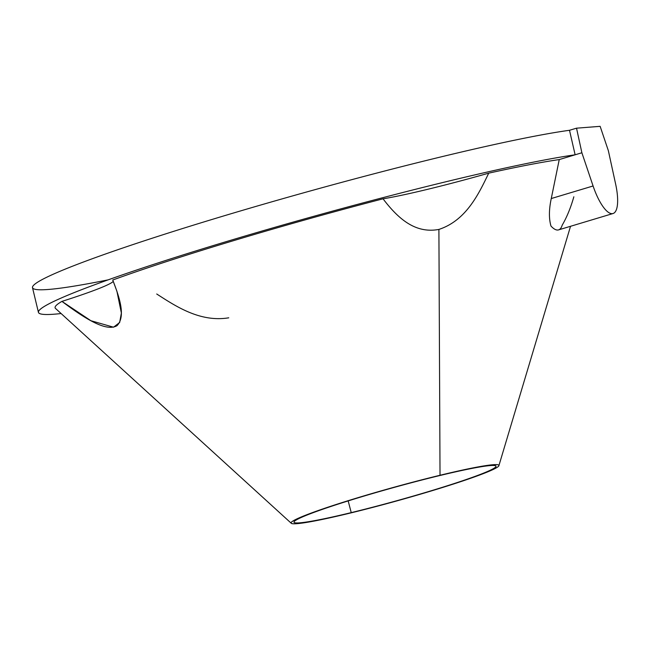 <?xml version="1.0" encoding="UTF-8"?>
<svg xmlns="http://www.w3.org/2000/svg" width="650" height="650" viewBox="0 0 650 650"><rect width="100%" height="100%" fill="white"/><g stroke="black" fill="none" stroke-linecap="round" stroke-linejoin="round"><path stroke-width="0.97" d="M438.774 475.792A104.829 6.768 164.5 0 0 293.987 522.202A104.829 6.768 164.5 0 0 351.236 512.614L348.181 500.906L351.236 512.614A104.829 6.768 164.5 0 0 496.015 466.172A104.829 6.768 164.5 0 0 438.774 475.792A104.829 6.768 164.5 0 0 303.948 516.303A104.829 6.768 164.5 0 0 351.236 512.614A104.829 6.768 164.5 0 0 486.062 472.103A104.829 6.768 164.5 0 0 438.774 475.792M440.026 475.264A107.819 6.955 -15.5 0 1 488.662 471.477A107.819 6.955 -15.5 0 1 349.984 513.142A107.819 6.955 -15.5 0 1 301.348 516.929A107.819 6.955 -15.5 0 1 440.026 475.264L438.904 229.426C466.383 220.415 478.871 193.537 488.727 173.16A277.729 17.924 -15.5 0 1 559.244 159.575L551.265 198.543C548.925 209.463 548.827 218.619 550.972 226.037C548.827 218.619 548.925 209.463 551.265 198.543L593.084 185.981L581.88 152.766L576.526 128.18L600.137 126.336L608.359 150.702L615.664 184.218A35.937 11.261 -106.7 0 1 612.292 213.663A35.937 11.261 -106.7 0 1 593.084 185.981A35.937 11.261 73.3 0 0 613.048 213.517A35.937 11.261 73.3 0 0 615.664 184.218L608.359 150.702L600.137 126.336L576.526 128.18L569.497 130.284L575.128 154.798L559.244 159.575A277.729 17.924 164.5 0 0 488.727 173.16A112.312 7.247 -15.5 0 1 383.037 198.811A277.729 17.924 164.5 0 0 112.742 280.012A277.729 17.924 -15.5 0 1 383.037 198.811C398.499 219.18 415.659 233.797 438.904 229.426C466.383 220.415 478.871 193.537 488.727 173.16A112.312 7.247 -15.5 0 1 383.037 198.811C398.499 219.18 415.659 233.797 438.904 229.426L440.026 475.264A107.819 6.955 164.5 0 0 291.265 523.266A107.819 6.955 164.5 0 0 349.984 513.142A107.819 6.955 164.5 0 0 498.891 465.684A107.819 6.955 164.5 0 0 440.026 475.264M613.048 213.517L558.569 229.889A35.937 11.261 -106.7 0 1 550.972 226.037A35.937 11.261 -106.7 0 0 562.201 225.16C566.816 217.279 570.7 207.821 573.844 196.787M228.759 317.809C200.102 322.562 175.606 306.166 156.723 293.995M61.108 313.536A295.011 19.037 -15.5 0 1 201.508 249.178A295.011 19.037 -15.5 0 1 575.128 154.798A295.011 19.037 164.5 0 0 253.191 233.618A295.011 19.037 164.5 0 0 38.431 312.374A295.011 19.037 164.5 0 0 61.108 313.536M61.937 301.389A112.312 7.247 -15.5 0 0 113.287 281.352A112.312 7.247 -15.5 0 1 61.937 301.389C85.475 319.012 106.356 332.036 117.016 325.666C126.222 316.168 118.999 296.286 112.742 280.012L116.935 291.322L121.371 313.024L119.657 322.498L113.539 327.202L90.911 320.718L61.937 301.389A277.729 17.924 -15.5 0 0 55.51 308.433L291.265 523.266M38.431 312.374L32.5 287.658A294.125 18.98 -15.5 0 1 248.674 208.536A294.125 18.98 -15.5 0 1 569.497 130.284L576.526 128.18L581.88 152.766L559.244 159.575L551.265 198.543L593.084 185.981L581.88 152.766L575.128 154.798L569.497 130.284A294.125 18.98 -15.5 0 0 154.529 237.469A294.125 18.98 -15.5 0 0 108.144 279.858M498.891 465.684L570.529 226.297"/></g></svg>
